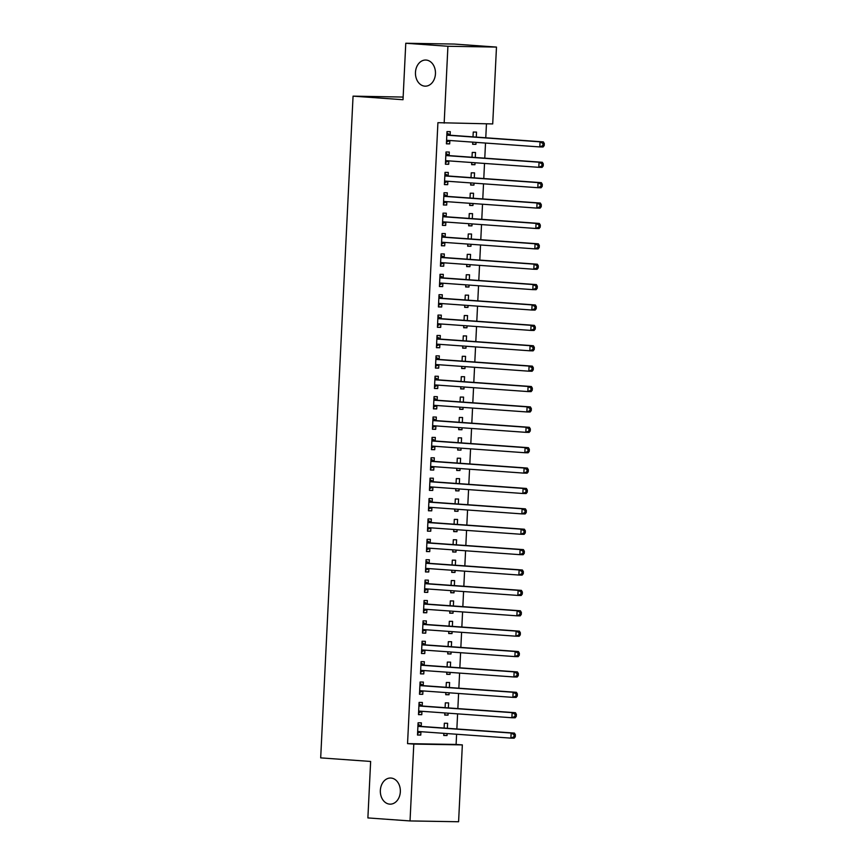 <?xml version="1.0" encoding="UTF-8"?>
<svg xmlns="http://www.w3.org/2000/svg" width="865" height="865" viewBox="0 0 865 865"><rect width="100%" height="100%" fill="white"/><g stroke="black" fill="none" stroke-linecap="round" stroke-linejoin="round"><path stroke-width="1.3" d="M390.98 778.046A13.072 10.012 91 0 1 400.344 791.529A13.072 10.012 91 0 1 390.126 804.158A13.072 10.012 91 0 1 389.704 804.136A13.072 10.012 91 0 1 380.341 790.653A13.072 10.012 91 0 1 390.569 778.024A13.072 10.012 91 0 1 390.98 778.046M426.099 60.053A13.072 10.012 91 0 1 435.463 73.536A13.072 10.012 91 0 1 425.245 86.165A13.072 10.012 91 0 1 424.823 86.143A13.072 10.012 91 0 1 415.46 72.649A13.072 10.012 91 0 1 425.677 60.031A13.072 10.012 91 0 1 426.099 60.053M456.104 744.451L462.343 744.895L458.591 821.75L410.032 820.939L367.885 817.922L370.642 761.449L320.688 757.881L353.061 96.145L403.014 99.724L405.772 43.25L454.33 44.061L496.478 47.078L492.715 123.933L437.917 122.679L407.545 743.63L456.104 744.451L456.601 734.244M456.861 728.968L457.596 713.863M457.855 708.586L458.591 693.471M458.85 688.194L459.596 673.089M459.845 667.812L460.591 652.697M460.85 647.431L461.586 632.315M461.845 627.038L462.58 611.933M462.84 606.657L463.575 591.541M463.835 586.265L464.581 571.159M464.84 565.883L465.575 550.767M465.835 545.491L466.57 530.386M466.83 525.109L467.565 510.004M467.824 504.728L468.571 489.612M468.819 484.335L469.565 469.23M469.825 463.954L470.56 448.838M470.82 443.561L471.555 428.456M471.814 423.18L472.55 408.064M472.809 402.798L473.555 387.682M473.804 382.406L474.55 367.301M474.809 362.024L475.545 346.908M475.804 341.632L476.539 326.527M476.799 321.25L477.534 306.134M477.794 300.858L478.54 285.753M478.788 280.476L479.534 265.371M479.794 260.095L480.529 244.979M480.789 239.702L481.524 224.597M481.783 219.321L482.519 204.205M482.778 198.928L483.524 183.823M483.784 178.547L484.519 163.431M484.778 158.165L485.514 143.049M485.773 137.773L486.454 123.836M403.144 97.064L353.061 96.145M448.373 707.905L448.611 702.91L445.334 702.845L445.097 707.667M448.113 713.182L448.016 715.139L444.729 715.085L444.837 712.944M422.207 705.764L422.369 702.466L419.082 702.412L418.487 714.641L421.774 714.695L421.925 711.398M450.362 667.131L450.611 662.136L447.324 662.082L447.086 666.893M450.103 672.408L450.005 674.365L446.729 674.311L446.827 672.17M424.196 664.99L424.358 661.693L421.082 661.639L420.487 673.867L423.764 673.922L423.926 670.624M452.352 626.357L452.6 621.362L449.324 621.308L449.086 626.13M452.092 631.634L452.006 633.591L448.719 633.537L448.827 631.407M426.196 624.216L426.358 620.919L423.072 620.865L422.477 633.094L425.753 633.148L425.915 629.85M454.352 585.583L454.59 580.588L451.314 580.534L451.076 585.356M454.093 590.86L453.995 592.817L450.719 592.763L450.816 590.633M428.186 583.442L428.348 580.145L425.072 580.091L424.466 592.32L427.753 592.384L427.916 589.076M456.342 544.82L456.59 539.814L453.303 539.76L453.076 544.582M456.082 550.097L455.985 552.043L452.709 551.989L452.817 549.859M430.186 542.679L430.348 539.371L427.061 539.317L426.467 551.556L429.743 551.611L429.905 548.313M458.342 504.046L458.58 499.04L455.304 498.986L455.066 503.808M458.082 509.323L457.985 511.28L454.709 511.226L454.806 509.085M432.176 501.905L432.338 498.608L429.062 498.554L428.456 510.782L431.743 510.837L431.905 507.539M460.331 463.272L460.58 458.277L457.293 458.212L457.055 463.035M460.072 468.549L459.975 470.506L456.698 470.452L456.807 468.311M434.165 461.132L434.327 457.834L431.051 457.78L430.456 470.009L433.733 470.063L433.895 466.765M462.321 422.498L462.57 417.503L459.293 417.449L459.055 422.271M462.072 427.775L461.975 429.732L458.688 429.678L458.796 427.537M436.165 420.358L436.328 417.06L433.041 417.006L432.446 429.235L435.722 429.289L435.884 425.991M464.321 381.725L464.57 376.729L461.283 376.675L461.045 381.497M464.062 387.001L463.964 388.958L460.688 388.904L460.786 386.774M438.155 379.584L438.317 376.286L435.041 376.232L434.446 388.461L437.722 388.515L437.885 385.217M466.311 340.961L466.559 335.955L463.283 335.901L463.045 340.724M466.051 346.227L465.965 348.184L462.678 348.13L462.786 346M440.155 338.821L440.317 335.512L437.03 335.458L436.436 347.687L439.712 347.752L439.874 344.443M468.311 300.187L468.549 295.181L465.273 295.127L465.035 299.95M468.052 305.464L467.954 307.41L464.678 307.356L464.775 305.226M442.145 298.047L442.307 294.749L439.031 294.684L438.425 306.924L441.712 306.978L441.874 303.68M470.3 259.413L470.549 254.407L467.262 254.353L467.035 259.176M470.041 264.69L469.944 266.647L466.668 266.593L466.776 264.452M444.145 257.273L444.307 253.975L441.02 253.921L440.426 266.15L443.702 266.204L443.864 262.906M472.301 218.64L472.539 213.644L469.263 213.579L469.025 218.402M472.041 223.916L471.944 225.873L468.657 225.819L468.765 223.678M446.135 216.499L446.297 213.201L443.021 213.147L442.415 225.376L445.702 225.43L445.864 222.132M474.29 177.866L474.539 172.87L471.252 172.816L471.014 177.639M474.031 183.142L473.934 185.099L470.657 185.045L470.765 182.904M448.124 175.725L448.286 172.427L445.01 172.373L444.415 184.602L447.692 184.656L447.854 181.358M476.28 137.092L476.529 132.096L473.252 132.042L473.014 136.865M476.031 142.368L475.934 144.325L472.647 144.271L472.755 142.141M450.124 134.951L450.287 131.653L447 131.599L446.405 143.828L449.681 143.882L449.843 140.584M449.13 155.343L449.292 152.045L446.005 151.991L445.41 164.22L448.686 164.274L448.849 160.977M475.285 157.484L475.534 152.478L472.247 152.424L472.02 157.246M475.026 162.761L474.939 164.718L471.652 164.653L471.76 162.523M447.129 196.117L447.292 192.809L444.015 192.754L443.41 204.994L446.697 205.048L446.859 201.74M473.296 198.258L473.533 193.252L470.257 193.198L470.019 198.02M473.036 203.535L472.939 205.481L469.663 205.427L469.76 203.297M445.14 236.88L445.302 233.582L442.015 233.528L441.42 245.757L444.697 245.822L444.859 242.514M471.295 239.021L471.544 234.026L468.268 233.972L468.03 238.794M471.047 244.298L470.949 246.255L467.662 246.201L467.77 244.071M443.139 277.654L443.302 274.356L440.026 274.302L439.431 286.531L442.707 286.585L442.869 283.288M469.306 279.795L469.554 274.8L466.267 274.746L466.03 279.568M469.046 285.072L468.949 287.029L465.673 286.975L465.77 284.844M441.15 318.428L441.312 315.13L438.025 315.076L437.43 327.305L440.718 327.359L440.869 324.061M467.316 320.569L467.554 315.574L464.278 315.52L464.04 320.331M467.057 325.846L466.959 327.803L463.672 327.749L463.781 325.608M439.161 359.202L439.312 355.904L436.036 355.85L435.441 368.079L438.717 368.133L438.879 364.835M465.316 361.343L465.565 356.337L462.278 356.283L462.051 361.105M465.056 366.619L464.959 368.577L461.683 368.522L461.791 366.382M437.16 399.976L437.322 396.678L434.046 396.613L433.441 408.853L436.728 408.907L436.89 405.609M463.326 402.117L463.564 397.111L460.288 397.057L460.05 401.879M463.067 407.393L462.97 409.35L459.693 409.286L459.791 407.156M435.171 440.75L435.333 437.441L432.046 437.387L431.451 449.627L434.727 449.681L434.89 446.372M461.326 442.891L461.575 437.885L458.288 437.831L458.061 442.653M461.067 448.157L460.98 450.114L457.693 450.06L457.801 447.929M433.17 481.513L433.333 478.215L430.056 478.161L429.451 490.39L432.738 490.444L432.9 487.146M459.337 483.654L459.575 478.659L456.298 478.605L456.06 483.427M459.077 488.93L458.98 490.888L455.704 490.833L455.801 488.703M431.181 522.287L431.343 518.989L428.056 518.935L427.461 531.164L430.738 531.218L430.9 527.92M457.336 524.428L457.585 519.433L454.309 519.378L454.071 524.201M457.088 529.704L456.99 531.661L453.703 531.607L453.811 529.466M429.181 563.061L429.343 559.763L426.067 559.709L425.472 571.938L428.748 571.992L428.91 568.694M455.347 565.202L455.596 560.206L452.309 560.152L452.071 564.964M455.087 570.478L454.99 572.435L451.714 572.381L451.822 570.24M427.191 603.835L427.353 600.537L424.066 600.483L423.472 612.712L426.759 612.766L426.921 609.468M453.357 605.976L453.595 600.97L450.319 600.916L450.081 605.738M453.098 611.252L453 613.209L449.714 613.155L449.822 611.014M425.202 644.609L425.353 641.311L422.077 641.246L421.482 653.486L424.758 653.54L424.92 650.242M451.357 646.75L451.606 641.744L448.319 641.689L448.092 646.512M451.098 652.026L451 653.983L447.724 653.918L447.832 651.788M423.201 685.383L423.363 682.074L420.087 682.02L419.482 694.26L422.769 694.314L422.931 691.005M449.368 687.524L449.605 682.517L446.329 682.463L446.091 687.286M449.108 692.789L449.011 694.746L445.735 694.692L445.832 692.562M421.212 726.146L421.374 722.848L418.087 722.794L417.492 735.023L420.768 735.077L420.931 731.779M447.367 728.287L447.616 723.291L444.34 723.237L444.102 728.06M447.108 733.563L447.021 735.52L443.734 735.466L443.842 733.336M410.032 820.939L413.794 744.084L462.343 744.895M405.772 43.25L447.919 46.267L496.478 47.078M407.545 743.63L413.794 744.084M444.167 123.122L447.919 46.267M446.416 143.655L449.681 143.882M472.658 144.098L475.934 144.325M445.421 164.036L448.686 164.274M471.663 164.48L474.939 164.718M444.415 184.429L447.692 184.656M470.668 184.861L473.934 185.099M443.421 204.81L446.697 205.048M469.663 205.254L472.939 205.481M442.426 225.192L445.702 225.43M468.668 225.635L471.944 225.873M441.431 245.584L444.697 245.822M467.673 246.028L470.949 246.255M440.436 265.966L443.702 266.204M466.678 266.409L469.944 266.647M439.431 286.358L442.707 286.585M465.684 286.791L468.949 287.029M438.436 306.74L441.712 306.978M464.678 307.183L467.954 307.41M437.441 327.132L440.718 327.359M463.683 327.565L466.959 327.803M436.447 347.514L439.712 347.752M462.689 347.957L465.965 348.184M435.452 367.895L438.717 368.133M461.694 368.339L464.959 368.577M434.446 388.288L437.722 388.515M460.699 388.72L463.964 388.958M433.452 408.669L436.728 408.907M459.693 409.113L462.97 409.35M432.457 429.062L435.722 429.289M458.699 429.494L461.975 429.732M431.462 449.443L434.727 449.681M457.704 449.887L460.98 450.114M430.456 469.825L433.733 470.063M456.709 470.268L459.975 470.506M429.462 490.217L432.738 490.444M455.714 490.66L458.98 490.888M428.467 510.599L431.743 510.837M454.709 511.042L457.985 511.28M427.472 530.991L430.738 531.218M453.714 531.424L456.99 531.661M426.477 551.373L429.743 551.611M452.719 551.816L455.985 552.043M425.472 571.754L428.748 571.992M451.725 572.198L454.99 572.435M424.477 592.147L427.753 592.384M450.719 592.59L453.995 592.817M423.482 612.528L426.759 612.766M449.724 612.971L453 613.209M422.488 632.921L425.753 633.148M448.73 633.353L452.006 633.591M421.493 653.302L424.758 653.54M447.735 653.745L451 653.983M420.487 673.694L423.764 673.922M446.74 674.127L450.005 674.365M419.493 694.076L422.769 694.314M445.735 694.519L449.011 694.746M418.498 714.458L421.774 714.695M444.74 714.901L448.016 715.139M417.503 734.85L420.768 735.077M443.745 735.293L447.021 735.52M544.204 145.59L544.312 143.547L542.993 143.525L542.896 145.569L544.204 145.59L543.09 146.985L539.803 146.931L447.389 140.325A2.044 1.568 -89 0 0 446.805 140.433L446.567 140.53M542.896 145.569L539.803 146.931L540.052 141.838L543.339 141.892L450.925 135.286A2.044 1.568 -89 0 1 450.341 135.091L446.935 133.005M446.837 134.897L447.064 135.037A2.044 1.568 -89 0 0 447.638 135.221L540.052 141.838L542.993 143.525M450.016 140.508L446.491 142.076M544.312 143.547L543.339 141.892M543.209 165.972L543.307 163.939L541.998 163.917L541.901 165.95L543.209 165.972L542.096 167.378L538.808 167.323L446.394 160.706A2.044 1.568 -89 0 0 445.799 160.814L445.572 160.922M541.901 165.95L538.808 167.323L539.057 162.22L542.344 162.285L449.93 155.668A2.044 1.568 -89 0 1 449.346 155.473L445.94 153.386M445.843 155.289L446.07 155.419A2.044 1.568 -89 0 0 446.643 155.613L539.057 162.22L541.998 163.917M449.022 160.901L445.497 162.458M543.307 163.939L542.344 162.285M542.214 186.364L542.312 184.321L541.003 184.299L540.906 186.343L542.214 186.364L541.09 187.759L537.814 187.705L445.399 181.099A2.044 1.568 -89 0 0 444.805 181.196L444.578 181.304M540.906 186.343L537.814 187.705L538.062 182.612L541.339 182.666L448.924 176.049A2.044 1.568 -89 0 1 448.351 175.865L444.945 173.779M444.848 175.671L445.075 175.811A2.044 1.568 -89 0 0 445.648 175.995L538.062 182.612L541.003 184.299M448.027 181.282L444.502 182.839M542.312 184.321L541.339 182.666M541.22 206.746L541.317 204.713L540.009 204.691L539.901 206.724L541.22 206.746L540.095 208.151L536.819 208.097L444.405 201.48A2.044 1.568 -89 0 0 443.81 201.588L443.572 201.686M539.901 206.724L536.819 208.097L537.068 202.994L540.344 203.048L447.929 196.442A2.044 1.568 -89 0 1 447.356 196.247L443.94 194.16M443.853 196.063L444.069 196.193A2.044 1.568 -89 0 0 444.653 196.387L537.068 202.994L540.009 204.691M447.032 201.664L443.496 203.232M541.317 204.713L540.344 203.048M540.214 227.138L540.322 225.095L539.003 225.073L538.906 227.117L540.214 227.138L539.1 228.533L535.813 228.479L443.399 221.862A2.044 1.568 -89 0 0 442.815 221.97L442.577 222.078M538.906 227.117L535.813 228.479L536.073 223.386L539.349 223.44L446.935 216.823A2.044 1.568 -89 0 1 446.362 216.639L442.945 214.542M442.858 216.445L443.075 216.585A2.044 1.568 -89 0 0 443.648 216.769L536.073 223.386L539.003 225.073M446.037 222.056L442.502 223.613M540.322 225.095L539.349 223.44M539.219 247.52L539.317 245.476L538.008 245.455L537.911 247.498L539.219 247.52L538.106 248.925L534.819 248.861L442.404 242.254A2.044 1.568 -89 0 0 441.82 242.362L441.582 242.46M537.911 247.498L534.819 248.861L535.067 243.768L538.354 243.822L445.94 237.215A2.044 1.568 -89 0 1 445.356 237.021L441.95 234.934M441.853 236.826L442.08 236.967A2.044 1.568 -89 0 0 442.653 237.151L535.067 243.768L538.008 245.455M445.032 242.438L441.507 244.006M539.317 245.476L538.354 243.822M538.225 267.901L538.322 265.869L537.014 265.847L536.916 267.88L538.225 267.901L537.1 269.307L533.824 269.253L441.41 262.636A2.044 1.568 -89 0 0 440.815 262.744L440.588 262.852M536.916 267.88L533.824 269.253L534.073 264.149L537.36 264.214L444.934 257.597A2.044 1.568 -89 0 1 444.361 257.413L440.955 255.316M440.858 257.219L441.085 257.348A2.044 1.568 -89 0 0 441.658 257.543L534.073 264.149L537.014 265.847M444.037 262.83L440.512 264.387M538.322 265.869L537.36 264.214M537.23 288.294L537.327 286.25L536.019 286.229L535.911 288.272L537.23 288.294L536.105 289.689L532.829 289.634L440.415 283.028A2.044 1.568 -89 0 0 439.82 283.125L439.582 283.233M535.911 288.272L532.829 289.634L533.078 284.542L536.354 284.596L443.94 277.979A2.044 1.568 -89 0 1 443.367 277.795L439.961 275.708M439.863 277.6L440.09 277.741A2.044 1.568 -89 0 0 440.663 277.925L533.078 284.542L536.019 286.229M443.042 283.212L439.517 284.78M537.327 286.25L536.354 284.596M536.235 308.675L536.332 306.643L535.013 306.621L534.916 308.654L536.235 308.675L535.111 310.081L531.834 310.027L439.42 303.41A2.044 1.568 -89 0 0 438.825 303.518L438.587 303.615M534.916 308.654L531.834 310.027L532.083 304.923L535.359 304.977L442.945 298.371A2.044 1.568 -89 0 1 442.372 298.176L438.955 296.089M438.869 297.993L439.085 298.122A2.044 1.568 -89 0 0 439.669 298.317L532.083 304.923L535.013 306.621M442.047 303.593L438.512 305.161M536.332 306.643L535.359 304.977M535.23 329.068L535.338 327.024L534.019 327.002L533.921 329.046L535.23 329.068L534.116 330.462L530.829 330.408L438.414 323.802A2.044 1.568 -89 0 0 437.831 323.899L437.593 324.007M533.921 329.046L530.829 330.408L531.078 325.316L534.365 325.37L441.95 318.752A2.044 1.568 -89 0 1 441.377 318.569L437.96 316.471M437.874 318.374L438.09 318.515A2.044 1.568 -89 0 0 438.663 318.698L531.078 325.316L534.019 327.002M441.042 323.986L437.517 325.543M535.338 327.024L534.365 325.37M534.235 349.449L534.332 347.416L533.024 347.395L532.927 349.428L534.235 349.449L533.121 350.855L529.834 350.79L437.42 344.183A2.044 1.568 -89 0 0 436.836 344.292L436.598 344.389M532.927 349.428L529.834 350.79L530.083 345.697L533.37 345.751L440.955 339.145A2.044 1.568 -89 0 1 440.371 338.95L436.966 336.863M436.868 338.756L437.095 338.896A2.044 1.568 -89 0 0 437.668 339.091L530.083 345.697L533.024 347.395M440.047 344.367L436.522 345.935M534.332 347.416L533.37 345.751M533.24 369.831L533.337 367.798L532.029 367.776L531.932 369.809L533.24 369.831L532.116 371.236L528.839 371.182L436.425 364.565A2.044 1.568 -89 0 0 435.83 364.673L435.603 364.781M531.932 369.809L528.839 371.182L529.088 366.09L532.364 366.144L439.95 359.526A2.044 1.568 -89 0 1 439.377 359.343L435.971 357.245M435.874 359.148L436.101 359.278A2.044 1.568 -89 0 0 436.674 359.472L529.088 366.09L532.029 367.776M439.052 364.76L435.528 366.317M533.337 367.798L532.364 366.144M532.245 390.223L532.343 388.18L531.034 388.158L530.926 390.202L532.245 390.223L531.121 391.618L527.845 391.564L435.43 384.957A2.044 1.568 -89 0 0 434.836 385.066L434.598 385.163M530.926 390.202L527.845 391.564L528.093 386.471L531.37 386.525L438.955 379.908A2.044 1.568 -89 0 1 438.382 379.724L434.965 377.637M434.879 379.53L435.106 379.67A2.044 1.568 -89 0 0 435.679 379.854L528.093 386.471L531.034 388.158M438.058 385.141L434.522 386.709M532.343 388.18L531.37 386.525M531.251 410.605L531.348 408.572L530.029 408.55L529.931 410.583L531.251 410.605L530.126 412.01L526.85 411.956L434.435 405.339A2.044 1.568 -89 0 0 433.841 405.447L433.603 405.555M529.931 410.583L526.85 411.956L527.099 406.853L530.375 406.907L437.96 400.3A2.044 1.568 -89 0 1 437.387 400.106L433.971 398.019M433.884 399.922L434.1 400.052A2.044 1.568 -89 0 0 434.684 400.246L527.099 406.853L530.029 408.55M437.063 405.534L433.527 407.091M531.348 408.572L530.375 406.907M530.245 430.997L530.353 428.954L529.034 428.932L528.937 430.975L530.245 430.997L529.131 432.392L525.844 432.338L433.43 425.731A2.044 1.568 -89 0 0 432.846 425.829L432.608 425.937M528.937 430.975L525.844 432.338L526.093 427.245L529.38 427.299L436.966 420.682A2.044 1.568 -89 0 1 436.393 420.498L432.976 418.411M432.878 420.304L433.106 420.444A2.044 1.568 -89 0 0 433.679 420.628L526.093 427.245L529.034 428.932M436.057 425.915L432.532 427.472M530.353 428.954L529.38 427.299M529.25 451.379L529.348 449.346L528.039 449.324L527.942 451.357L529.25 451.379L528.137 452.784L524.85 452.73L432.435 446.113A2.044 1.568 -89 0 0 431.851 446.221L431.613 446.318M527.942 451.357L524.85 452.73L525.098 447.627L528.385 447.681L435.971 441.074A2.044 1.568 -89 0 1 435.387 440.88L431.981 438.793M431.884 440.696L432.111 440.826A2.044 1.568 -89 0 0 432.684 441.02L525.098 447.627L528.039 449.324M435.063 446.297L431.538 447.865M529.348 449.346L528.385 447.681M528.255 471.771L528.353 469.727L527.044 469.706L526.947 471.749L528.255 471.771L527.131 473.166L523.855 473.112L431.44 466.495A2.044 1.568 -89 0 0 430.846 466.603L430.619 466.711M526.947 471.749L523.855 473.112L524.104 468.019L527.38 468.073L434.965 461.456A2.044 1.568 -89 0 1 434.392 461.272L430.986 459.174M430.889 461.077L431.116 461.218A2.044 1.568 -89 0 0 431.689 461.402L524.104 468.019L527.044 469.706M434.068 466.689L430.543 468.246M528.353 469.727L527.38 468.073M527.261 492.153L527.358 490.109L526.05 490.087L525.942 492.131L527.261 492.153L526.136 493.547L522.86 493.493L430.446 486.887A2.044 1.568 -89 0 0 429.851 486.995L429.613 487.092M525.942 492.131L522.86 493.493L523.109 488.401L526.385 488.455L433.971 481.848A2.044 1.568 -89 0 1 433.397 481.654L429.981 479.567M429.894 481.459L430.11 481.6A2.044 1.568 -89 0 0 430.694 481.783L523.109 488.401L526.05 490.087M433.073 487.071L429.537 488.639M527.358 490.109L526.385 488.455M526.266 512.534L526.363 510.501L525.044 510.48L524.947 512.513L526.266 512.534L525.142 513.94L521.865 513.886L429.44 507.268A2.044 1.568 -89 0 0 428.856 507.377L428.618 507.485M524.947 512.513L521.865 513.886L522.114 508.782L525.39 508.847L432.976 502.23A2.044 1.568 -89 0 1 432.403 502.035L428.986 499.948M428.899 501.851L429.116 501.981A2.044 1.568 -89 0 0 429.689 502.176L522.114 508.782L525.044 510.48M432.078 507.463L428.543 509.02M526.363 510.501L525.39 508.847M525.26 532.927L525.369 530.883L524.049 530.861L523.952 532.905L525.26 532.927L524.147 534.321L520.86 534.267L428.445 527.661A2.044 1.568 -89 0 0 427.861 527.758L427.624 527.866M523.952 532.905L520.86 534.267L521.108 529.175L524.395 529.229L431.981 522.611A2.044 1.568 -89 0 1 431.397 522.428L427.991 520.341M427.894 522.233L428.121 522.374A2.044 1.568 -89 0 0 428.694 522.557L521.108 529.175L524.049 530.861M431.073 527.845L427.548 529.402M525.369 530.883L524.395 529.229M524.266 553.308L524.363 551.275L523.055 551.254L522.957 553.286L524.266 553.308L523.152 554.714L519.865 554.66L427.451 548.042A2.044 1.568 -89 0 0 426.856 548.15L426.629 548.248M522.957 553.286L519.865 554.66L520.114 549.556L523.401 549.61L430.975 543.004A2.044 1.568 -89 0 1 430.402 542.809L426.996 540.722M426.899 542.625L427.126 542.755A2.044 1.568 -89 0 0 427.699 542.95L520.114 549.556L523.055 551.254M430.078 548.226L426.553 549.794M524.363 551.275L523.401 549.61M523.271 573.7L523.368 571.657L522.06 571.635L521.963 573.679L523.271 573.7L522.146 575.095L518.87 575.041L426.456 568.424A2.044 1.568 -89 0 0 425.861 568.532L425.634 568.64M521.963 573.679L518.87 575.041L519.119 569.949L522.395 570.003L429.981 563.385A2.044 1.568 -89 0 1 429.408 563.202L426.002 561.104M425.904 563.007L426.131 563.147A2.044 1.568 -89 0 0 426.704 563.331L519.119 569.949L522.06 571.635M429.083 568.619L425.558 570.176M523.368 571.657L522.395 570.003M522.276 594.082L522.374 592.049L521.065 592.017L520.957 594.06L522.276 594.082L521.152 595.488L517.875 595.423L425.461 588.816A2.044 1.568 -89 0 0 424.866 588.924L424.629 589.022M520.957 594.06L517.875 595.423L518.124 590.33L521.4 590.384L428.986 583.778A2.044 1.568 -89 0 1 428.413 583.583L424.996 581.496M424.91 583.388L425.126 583.529A2.044 1.568 -89 0 0 425.71 583.724L518.124 590.33L521.065 592.017M428.089 589L424.553 590.568M522.374 592.049L521.4 590.384M521.271 614.464L521.379 612.431L520.06 612.409L519.962 614.442L521.271 614.464L520.157 615.869L516.87 615.815L424.456 609.198A2.044 1.568 -89 0 0 423.872 609.306L423.634 609.414M519.962 614.442L516.87 615.815L517.129 610.722L520.406 610.777L427.991 604.159A2.044 1.568 -89 0 1 427.418 603.975L424.001 601.878M423.915 603.781L424.131 603.911A2.044 1.568 -89 0 0 424.704 604.105L517.129 610.722L520.06 612.409M427.094 609.393L423.558 610.949M521.379 612.431L520.406 610.777M520.276 634.856L520.373 632.812L519.065 632.791L518.968 634.834L520.276 634.856L519.162 636.251L515.875 636.197L423.461 629.59A2.044 1.568 -89 0 0 422.877 629.688L422.639 629.796M518.968 634.834L515.875 636.197L516.124 631.104L519.411 631.158L426.996 624.541A2.044 1.568 -89 0 1 426.413 624.357L423.007 622.27M422.909 624.162L423.136 624.303A2.044 1.568 -89 0 0 423.709 624.487L516.124 631.104L519.065 632.791M426.088 629.774L422.563 631.342M520.373 632.812L519.411 631.158M519.281 655.238L519.378 653.205L518.07 653.183L517.973 655.216L519.281 655.238L518.157 656.643L514.88 656.589L422.466 649.972A2.044 1.568 -89 0 0 421.871 650.08L421.644 650.188M517.973 655.216L514.88 656.589L515.129 651.486L518.405 651.54L425.991 644.933A2.044 1.568 -89 0 1 425.418 644.739L422.012 642.652M421.915 644.555L422.142 644.685A2.044 1.568 -89 0 0 422.715 644.879L515.129 651.486L518.07 653.183M425.093 650.166L421.569 651.723M519.378 653.205L518.405 651.54M518.286 675.63L518.384 673.586L517.075 673.565L516.967 675.608L518.286 675.63L517.162 677.025L513.886 676.971L421.471 670.364A2.044 1.568 -89 0 0 420.877 670.462L420.639 670.57M516.967 675.608L513.886 676.971L514.134 671.878L517.411 671.932L424.996 665.315A2.044 1.568 -89 0 1 424.423 665.131L421.017 663.033M420.92 664.936L421.147 665.077A2.044 1.568 -89 0 0 421.72 665.261L514.134 671.878L517.075 673.565M424.099 670.548L420.563 672.105M518.384 673.586L517.411 671.932M517.292 696.011L517.389 693.979L516.07 693.957L515.972 695.99L517.292 696.011L516.167 697.417L512.891 697.363L420.476 690.746A2.044 1.568 -89 0 0 419.882 690.854L419.644 690.951M515.972 695.99L512.891 697.363L513.14 692.26L516.416 692.314L424.001 685.707A2.044 1.568 -89 0 1 423.428 685.513L420.012 683.426M419.925 685.318L420.141 685.458A2.044 1.568 -89 0 0 420.725 685.653L513.14 692.26L516.07 693.957M423.104 690.93L419.568 692.497M517.389 693.979L516.416 692.314M516.286 716.404L516.394 714.36L515.075 714.339L514.978 716.382L516.286 716.404L515.172 717.799L511.885 717.745L419.471 711.127A2.044 1.568 -89 0 0 418.887 711.235L418.649 711.344M514.978 716.382L511.885 717.745L512.134 712.652L515.421 712.706L423.007 706.089A2.044 1.568 -89 0 1 422.434 705.905L419.017 703.807M418.93 705.71L419.147 705.851A2.044 1.568 -89 0 0 419.72 706.035L512.134 712.652L515.075 714.339M422.098 711.322L418.574 712.879M516.394 714.36L515.421 712.706M515.291 736.785L515.389 734.742L514.08 734.72L513.983 736.764L515.291 736.785L514.178 738.18L510.891 738.126L418.476 731.52A2.044 1.568 -89 0 0 417.892 731.628L417.654 731.725M513.983 736.764L510.891 738.126L511.139 733.033L514.426 733.087L422.012 726.481A2.044 1.568 -89 0 1 421.428 726.286L418.022 724.2M417.925 726.092L418.152 726.232A2.044 1.568 -89 0 0 418.725 726.416L511.139 733.033L514.08 734.72M421.104 731.704L417.579 733.271M515.389 734.742L514.426 733.087M447.064 135.037L450.341 135.091M447.638 135.221L450.925 135.286M446.805 140.433L449.497 140.476M446.07 155.419L449.346 155.473M446.643 155.613L449.93 155.668M445.799 160.814L448.503 160.858M445.075 175.811L448.351 175.865M445.648 175.995L448.924 176.049M444.805 181.196L447.508 181.25M444.069 196.193L447.356 196.247M444.653 196.387L447.929 196.442M443.81 201.588L446.513 201.631M443.075 216.585L446.362 216.639M443.648 216.769L446.935 216.823M442.815 221.97L445.518 222.013M442.08 236.967L445.356 237.021M442.653 237.151L445.94 237.215M441.82 242.362L444.513 242.405M441.085 257.348L444.361 257.413M441.658 257.543L444.934 257.597M440.815 262.744L443.518 262.787M440.09 277.741L443.367 277.795M440.663 277.925L443.94 277.979M439.82 283.125L442.523 283.179M439.085 298.122L442.372 298.176M439.669 298.317L442.945 298.371M438.825 303.518L441.528 303.561M438.09 318.515L441.377 318.569M438.663 318.698L441.95 318.752M437.831 323.899L440.523 323.943M437.095 338.896L440.371 338.95M437.668 339.091L440.955 339.145M436.836 344.292L439.528 344.335M436.101 359.278L439.377 359.343M436.674 359.472L439.95 359.526M435.83 364.673L438.533 364.716M435.106 379.67L438.382 379.724M435.679 379.854L438.955 379.908M434.836 385.066L437.539 385.109M434.1 400.052L437.387 400.106M434.684 400.246L437.96 400.3M433.841 405.447L436.544 405.49M433.106 420.444L436.393 420.498M433.679 420.628L436.966 420.682M432.846 425.829L435.538 425.883M432.111 440.826L435.387 440.88M432.684 441.02L435.971 441.074M431.851 446.221L434.544 446.264M431.116 461.218L434.392 461.272M431.689 461.402L434.965 461.456M430.846 466.603L433.549 466.646M430.11 481.6L433.397 481.654M430.694 481.783L433.971 481.848M429.851 486.995L432.554 487.038M429.116 501.981L432.403 502.035M429.689 502.176L432.976 502.23M428.856 507.377L431.559 507.42M428.121 522.374L431.397 522.428M428.694 522.557L431.981 522.611M427.861 527.758L430.554 527.812M427.126 542.755L430.402 542.809M427.699 542.95L430.975 543.004M426.856 548.15L429.559 548.194M426.131 563.147L429.408 563.202M426.704 563.331L429.981 563.385M425.861 568.532L428.564 568.575M425.126 583.529L428.413 583.583M425.71 583.724L428.986 583.778M424.866 588.924L427.57 588.968M424.131 603.911L427.418 603.975M424.704 604.105L427.991 604.159M423.872 609.306L426.575 609.349M423.136 624.303L426.413 624.357M423.709 624.487L426.996 624.541M422.877 629.688L425.569 629.742M422.142 644.685L425.418 644.739M422.715 644.879L425.991 644.933M421.871 650.08L424.574 650.123M421.147 665.077L424.423 665.131M421.72 665.261L424.996 665.315M420.877 670.462L423.58 670.516M420.141 685.458L423.428 685.513M420.725 685.653L424.001 685.707M419.882 690.854L422.585 690.897M419.147 705.851L422.434 705.905M419.72 706.035L423.007 706.089M418.887 711.235L421.579 711.279M418.152 726.232L421.428 726.286M418.725 726.416L422.012 726.481M417.892 731.628L420.585 731.671"/></g></svg>

